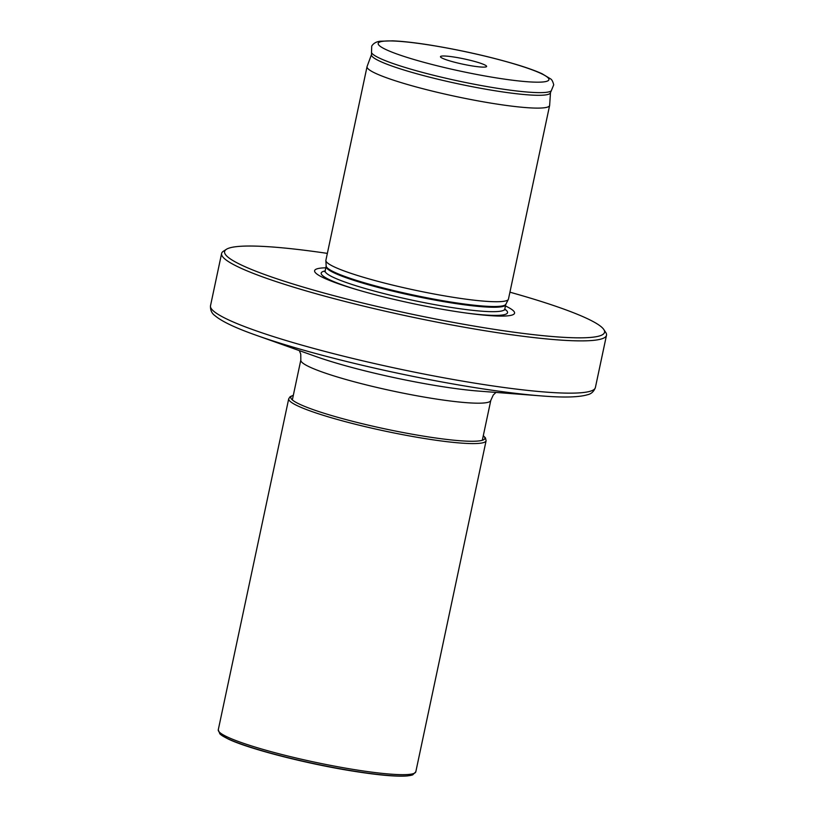 <?xml version="1.0" encoding="UTF-8"?>
<svg xmlns="http://www.w3.org/2000/svg" width="817" height="817" viewBox="0 0 817 817"><rect width="100%" height="100%" fill="white"/><g stroke="black" fill="none" stroke-linecap="round" stroke-linejoin="round"><path stroke-width="1.23" d="M509.931 292.19A194.221 22.325 -168 0 1 603.804 329.517A194.221 22.325 -168 0 1 484.532 327.811A194.221 22.325 -168 0 1 226.411 249.297A194.221 22.325 -168 0 1 327.362 253.382M325.84 267.792A102.227 11.755 12 0 0 355.803 289.33A102.227 11.755 12 0 0 451.392 310.817A102.227 11.755 12 0 0 469.326 313.462A102.227 11.755 12 0 0 505.457 305.966M367.047 66.647L325.891 260.276A93.322 10.723 12 0 0 325.871 260.613A93.322 10.723 12 0 0 450.79 296.918A93.322 10.723 12 0 0 508.348 299.4A93.322 10.723 12 0 0 508.46 299.083L549.627 105.454A93.322 10.723 12 0 0 549.647 105.27L550.495 92.525A91.504 10.519 12 0 1 493.928 90.575A91.504 10.519 -168 0 1 371.521 54.484L367.099 66.473A93.322 10.723 -168 0 0 367.047 66.647A93.322 10.723 -168 0 0 491.957 103.289A93.322 10.723 12 0 0 549.627 105.454M455.049 57.2A23.591 2.717 12 0 0 440.588 57.037A23.591 2.717 12 0 0 472.042 65.911A23.591 2.717 12 0 0 486.35 66.769A23.591 2.717 12 0 0 477.965 62.419A23.591 2.717 12 0 0 455.049 57.2M603.804 329.517L605.744 332.458A196.734 22.61 -168 0 1 606.49 335.287A196.734 22.61 -168 0 1 484.92 330.722A196.734 22.61 -168 0 1 221.611 253.484A196.734 22.61 -168 0 1 223.45 251.197L226.411 249.297M467.304 313.187A95.262 10.948 12 0 0 504.783 309.122M357.754 289.902A95.262 10.948 -168 0 1 325.176 270.938M504.875 310L504.794 309.061A91.81 10.55 12 0 1 448.063 306.937A91.81 10.55 -168 0 1 325.186 270.887L326.157 266.015L325.871 260.613M326.126 266.465A91.81 10.55 -168 0 0 449.003 302.515A91.81 10.55 12 0 0 505.733 304.649L504.794 309.061M505.733 304.649L505.886 304.22A91.912 10.56 12 0 1 449.197 301.769A91.912 10.56 -168 0 1 326.157 266.015M371.521 54.484L371.5 52.594A92.209 10.601 -168 0 0 494.775 87.879A92.209 10.601 12 0 0 551.271 90.799L550.495 92.525M494.979 77.676A87.276 10.029 -168 0 1 384.153 48.683A87.276 10.029 -168 0 1 432.111 45.435A87.276 10.029 12 0 1 542.937 74.429A87.276 10.029 12 0 1 494.979 77.676M606.49 335.287L595.389 387.544A196.734 22.61 -168 0 1 473.809 382.989A196.734 22.61 -168 0 1 210.51 305.742L221.611 253.484M256.242 335.276L315.975 356.539A109.601 12.602 12 0 0 438.361 386.002A109.601 12.602 12 0 0 478.374 391.067L541.589 395.928A192.577 22.13 -168 0 1 471.286 387.044A192.577 22.13 -168 0 1 256.242 335.276L256.242 335.276C235.459 327.964 221.652 321.387 214.84 315.566C211.726 313.35 210.275 310.072 210.51 305.742M292.343 399.911L300.819 360.042A97.111 11.162 12 0 0 430.784 398.175A97.111 11.162 12 0 0 490.792 400.422L493.254 395.04L495.96 392.415M293.313 395.346A99.204 11.407 -168 0 0 324.39 413.351A99.204 11.407 -168 0 0 423.553 436.145A99.204 11.407 12 0 0 483.286 435.727M483.307 435.645L485.451 437.912L486.105 440.72A100.9 11.601 12 0 1 423.747 438.382A100.9 11.601 -168 0 1 288.718 398.767L290.106 396.715L293.334 395.265M218.272 729.816A100.981 11.601 -168 0 0 353.414 769.451A100.981 11.601 12 0 0 415.812 771.799A100.981 11.601 12 0 0 415.812 771.789L412.738 774.833A100.062 11.499 12 0 1 352.74 770.901A100.062 11.499 -168 0 1 219.844 733.829L218.272 729.816A100.981 11.601 -168 0 1 218.272 729.806L288.718 398.767M352.505 771.034A99.163 11.397 12 0 0 406.325 775.936M352.352 771.013A99.163 11.397 -168 0 1 225.247 737.445M324.727 271.714L325.186 270.887M505.886 304.22L508.348 299.4M551.271 90.799L553.722 84.815C552.843 81.424 551.761 79.433 550.495 78.841L542.09 73.765C536.054 70.987 527.813 68.005 517.365 64.809C491.099 56.955 462.585 50.46 431.825 45.343C415.914 42.77 402.873 41.269 392.681 40.85L380.375 41.228C376.371 41.647 373.481 43.26 371.725 46.089L371.5 52.594M300.819 360.042L300.758 354.118L299.349 350.626M482.316 440.292L490.792 400.422M595.389 387.544C593.836 391.598 591.181 393.998 587.423 394.764C578.834 397.307 563.556 397.695 541.589 395.928M486.105 440.72L415.812 771.789M219.844 733.829L227.892 738.854C247.735 748.617 306.089 763.67 352.433 771.034C378.281 775.18 396.623 776.804 407.469 775.915L412.738 774.833"/></g></svg>
